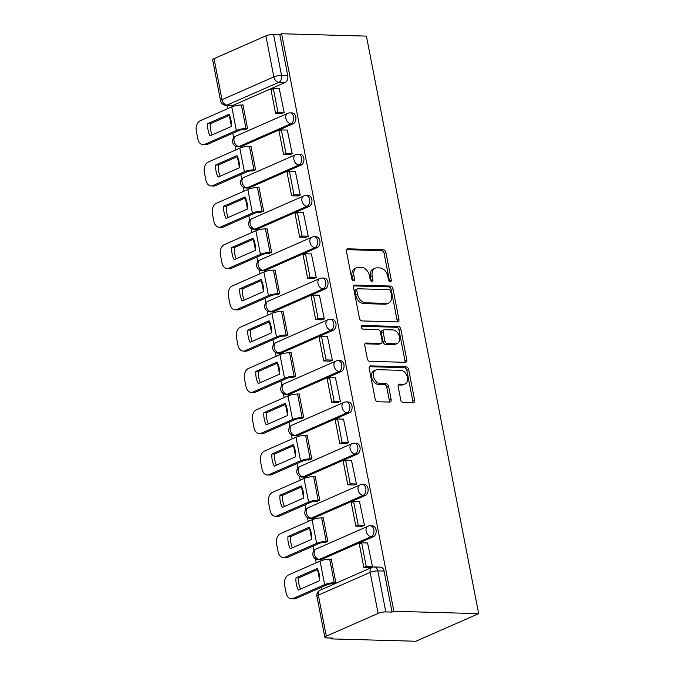 <?xml version="1.0" encoding="UTF-8"?>
<svg xmlns="http://www.w3.org/2000/svg" width="675" height="675" viewBox="0 0 675 675"><rect width="100%" height="100%" fill="white"/><g stroke="black" fill="none" stroke-linecap="round" stroke-linejoin="round"><path stroke-width="1.01" d="M390.251 281.855A1.898 1.316 66.3 0 0 390.665 281.779A1.898 1.316 66.3 0 0 391.281 280.083L385.914 252.475A2.717 1.873 66.3 0 0 383.434 249.826L347.929 248.83A2.717 1.873 66.3 0 0 347.347 248.948A2.717 1.873 66.3 0 0 346.461 251.378L351.827 278.977A1.898 1.316 66.3 0 0 353.565 280.842A1.898 1.316 66.3 0 0 353.978 280.758A1.898 1.316 66.3 0 0 354.594 279.062L353.894 275.484A8.691 6.008 66.3 0 1 356.712 267.705A8.691 6.008 66.3 0 1 358.594 267.351L361.547 267.427A8.691 6.008 66.3 0 1 369.478 275.923L370.17 279.492A1.898 1.316 66.3 0 0 371.908 281.348A1.898 1.316 66.3 0 0 372.322 281.273A1.898 1.316 66.3 0 0 372.938 279.568L372.237 275.999A8.691 6.008 66.3 0 1 375.055 268.211A8.691 6.008 66.3 0 1 376.937 267.857L379.89 267.941A8.691 6.008 66.3 0 1 387.821 276.429L388.513 279.998A1.898 1.316 66.3 0 0 390.251 281.855M389.475 281.568A1.898 1.316 66.3 0 0 389.45 280.884L384.083 253.277A2.717 1.873 66.3 0 0 381.603 250.628L346.629 249.657M352.789 280.547A1.898 1.316 66.3 0 0 352.763 279.863L352.063 276.294L353.894 275.484M371.132 281.062A1.898 1.316 66.3 0 0 371.107 280.37L370.406 276.801L372.237 275.999M400.714 399.786A2.717 1.873 66.3 0 0 403.194 402.435L413.151 402.713A2.717 1.873 66.3 0 0 413.741 402.604A2.717 1.873 66.3 0 0 414.619 400.174L408.662 369.512A2.717 1.873 66.3 0 0 406.181 366.863L370.685 365.875A2.717 1.873 66.3 0 0 370.094 365.985A2.717 1.873 66.3 0 0 369.217 368.415L375.173 399.077A2.717 1.873 66.3 0 0 377.654 401.726L389.686 402.064A2.717 1.873 66.3 0 0 390.268 401.954A2.717 1.873 66.3 0 0 391.146 399.516L388.598 386.395A2.717 1.873 66.3 0 0 386.125 383.746L380.152 383.577A7.265 5.02 66.3 0 1 373.807 377.578A7.265 5.02 66.3 0 1 375.882 369.976A7.265 5.02 66.3 0 1 377.452 369.681L400.823 370.33A7.265 5.02 66.3 0 1 407.177 376.329A7.265 5.02 66.3 0 1 405.101 383.932A7.265 5.02 66.3 0 1 403.532 384.227L399.634 384.126A2.717 1.873 66.3 0 0 399.043 384.235A2.717 1.873 66.3 0 0 398.166 386.665L400.714 399.786M478.668 613.642L393.871 611.28L281.61 33.75L366.407 36.112L478.668 613.642L415.851 641.25L331.054 638.888L330.885 638.027M397.448 321.916A2.717 1.873 66.3 0 0 398.039 321.806A2.717 1.873 66.3 0 0 398.917 319.376L392.96 288.714A2.717 1.873 66.3 0 0 390.479 286.065L354.974 285.078A2.717 1.873 66.3 0 0 354.392 285.188A2.717 1.873 66.3 0 0 353.506 287.618L359.471 318.279A2.717 1.873 66.3 0 0 361.943 320.929L397.448 321.916M400.807 329.113L406.772 359.775A2.717 1.873 66.3 0 1 405.886 362.205A2.717 1.873 66.3 0 1 405.304 362.315L369.799 361.327A2.717 1.873 66.3 0 1 367.318 358.678L364.77 345.558A2.717 1.873 66.3 0 1 365.648 343.128A2.717 1.873 66.3 0 1 366.238 343.01L380.632 343.415A2.717 1.873 66.3 0 0 381.223 343.305A2.717 1.873 66.3 0 0 382.101 340.867L380.413 332.168A2.717 1.873 66.3 0 0 377.933 329.51L362.948 329.096A1.898 1.316 66.3 0 1 361.285 327.527A1.898 1.316 66.3 0 1 361.825 325.536A1.898 1.316 66.3 0 1 362.239 325.46L398.334 326.464A2.717 1.873 66.3 0 1 400.807 329.113L398.976 329.923L404.933 360.577L406.772 359.775M227.348 105.367L227.964 108.565M229.289 115.383L231.365 126.031M232.765 133.253L233.66 137.86M235.238 145.943L235.997 149.858M237.322 156.676L239.389 167.316M240.789 174.538L241.684 179.153M243.262 187.237L244.021 191.152M245.346 197.961L247.413 208.609M248.822 215.831L249.716 220.438M251.286 228.53L252.045 232.436M253.37 239.254L255.437 249.902M256.846 257.116L257.74 261.731M259.31 269.814L260.069 273.729M261.394 280.547L263.469 291.187M264.87 298.409L265.764 303.016M267.334 311.108L268.102 315.023M269.426 321.832L271.493 332.48M272.894 339.702L273.788 344.309M275.366 352.401L276.126 356.307M277.45 363.125L279.517 373.764M280.918 380.987L281.821 385.602M283.39 393.685L284.15 397.6M285.474 404.418L287.542 415.058M288.951 422.28L289.845 426.887M291.414 434.978L292.174 438.893M293.498 445.702L295.574 456.351M296.975 463.573L297.869 468.18M299.438 476.263L300.206 480.178M301.531 486.996L303.598 497.635M304.999 504.858L305.893 509.473M307.471 517.556L308.23 521.471M309.555 528.289L311.622 538.928M313.023 546.151L313.926 550.758M315.495 558.849L316.254 562.756M317.579 569.573L319.646 580.222M321.055 587.444L321.477 589.612M393.871 611.28L392.04 612.09L385.813 611.913A5.535 1.24 169 0 0 378.127 613.415L326.295 636.188A5.535 1.24 169 0 0 324.886 637.36A5.535 1.24 169 0 0 326.658 637.909L332.885 638.086L331.054 638.888M281.61 33.75L279.779 34.552L287.752 75.583A5.535 3.805 91.6 0 1 285.12 82.485L233.288 105.258L227.062 105.089A5.535 3.805 91.6 0 1 225.88 105.325L232.107 105.503A5.535 3.805 -88.4 0 0 233.288 105.258M265.866 35.876L214.034 58.657L222.016 99.681L273.839 76.908L265.866 35.876A5.535 1.24 -11 0 1 273.552 34.383L281.526 75.406A5.535 3.805 91.6 0 1 278.893 82.308L227.062 105.089A5.535 3.822 66.3 0 1 222.016 99.681A5.535 1.24 169 0 0 220.598 100.853A5.535 5.535 0 0 0 225.88 105.325M279.779 34.552L273.552 34.383M220.598 100.853L212.625 59.822A5.535 1.24 -11 0 1 214.034 58.657M244.789 129.659L247.565 128.579L242.933 104.76L242.283 105.047M281.382 113.383L284.192 112.48L279.281 88.788M289.406 154.676L292.216 153.773L287.305 130.072M252.813 170.944L255.589 169.872L250.957 146.053L250.307 146.332M297.439 195.969L300.24 195.067L295.329 171.366M260.845 212.237L263.613 211.157L258.981 187.338L258.339 187.625M305.463 237.254L308.273 236.351L303.353 212.659M268.869 253.522L271.637 252.45L267.013 228.631L266.363 228.918M313.487 278.547L316.297 277.644L311.386 253.943M276.893 294.815L279.669 293.743L275.037 269.916L274.387 270.202M321.511 319.84L324.321 318.938L319.41 295.237M284.918 336.108L287.693 335.028L283.061 311.209L282.412 311.496M329.543 361.125L332.345 360.222L327.434 336.53M292.942 377.392L295.718 376.321L291.085 352.502L290.444 352.789M337.567 402.418L340.369 401.515L335.458 377.814M300.974 418.686L303.742 417.614L299.118 393.787L298.468 394.073M345.592 443.703L348.401 442.8L343.491 419.108M308.998 459.979L311.774 458.899L307.142 435.08L306.492 435.367M353.616 484.996L356.425 484.093L351.515 460.401M317.022 501.263L319.798 500.192L315.166 476.373L314.516 476.651M361.648 526.289L364.449 525.386L359.539 501.685M325.046 542.557L327.822 541.485L323.19 517.658L322.54 517.944M369.672 567.574L372.473 566.671L367.563 542.978M333.079 583.85L335.846 582.77L331.214 558.951L330.573 559.237M373.402 536.676L371.191 536.617A5.535 3.805 91.6 0 0 373.942 530.558A5.535 3.805 91.6 0 0 370.322 525.791L372.532 525.85A5.535 3.805 -88.4 0 1 376.152 530.617A5.535 3.805 -88.4 0 1 373.402 536.676L321.578 559.457L319.368 559.389A5.535 3.805 91.6 0 1 318.178 559.634L320.389 559.693A5.535 3.805 -88.4 0 0 321.578 559.457M365.377 495.382L363.167 495.323A5.535 3.805 91.6 0 0 365.918 489.265A5.535 3.805 91.6 0 0 362.289 484.498L364.5 484.557A5.535 3.805 -88.4 0 1 368.128 489.333A5.535 3.805 -88.4 0 1 365.377 495.382L313.546 518.164L311.335 518.105A5.535 3.805 91.6 0 1 310.154 518.341L312.365 518.4A5.535 3.805 -88.4 0 0 313.546 518.164M357.353 454.098L355.143 454.03A5.535 3.805 91.6 0 0 357.893 447.981A5.535 3.805 91.6 0 0 354.265 443.205L356.476 443.273A5.535 3.805 -88.4 0 1 360.104 448.04A5.535 3.805 -88.4 0 1 357.353 454.098L305.522 476.871L303.311 476.812A5.535 3.805 91.6 0 1 302.13 477.048L304.341 477.115A5.535 3.805 -88.4 0 0 305.522 476.871M349.329 412.805L347.119 412.746A5.535 3.805 91.6 0 0 349.869 406.688A5.535 3.805 91.6 0 0 346.241 401.92L348.452 401.979A5.535 3.805 -88.4 0 1 352.08 406.747A5.535 3.805 -88.4 0 1 349.329 412.805L297.498 435.586L295.287 435.518A5.535 3.805 91.6 0 1 294.106 435.763L296.317 435.822A5.535 3.805 -88.4 0 0 297.498 435.586M341.297 371.512L339.086 371.452A5.535 3.805 91.6 0 0 341.837 365.403A5.535 3.805 91.6 0 0 338.217 360.627L340.428 360.686A5.535 3.805 -88.4 0 1 344.048 365.462A5.535 3.805 -88.4 0 1 341.297 371.512L289.474 394.293L287.263 394.234A5.535 3.805 91.6 0 1 286.082 394.47L288.293 394.529A5.535 3.805 -88.4 0 0 289.474 394.293M333.273 330.227L331.062 330.159A5.535 3.805 91.6 0 0 333.813 324.11A5.535 3.805 91.6 0 0 330.193 319.334L332.395 319.402A5.535 3.805 -88.4 0 1 336.023 324.169A5.535 3.805 -88.4 0 1 333.273 330.227L281.441 353L279.231 352.941A5.535 3.805 91.6 0 1 278.049 353.177L280.26 353.244A5.535 3.805 -88.4 0 0 281.441 353M325.249 288.934L323.038 288.875A5.535 3.805 91.6 0 0 325.789 282.817A5.535 3.805 91.6 0 0 322.161 278.049L324.371 278.108A5.535 3.805 -88.4 0 1 327.999 282.876A5.535 3.805 -88.4 0 1 325.249 288.934L273.417 311.715L271.207 311.648A5.535 3.805 91.6 0 1 270.025 311.892L272.236 311.951A5.535 3.805 -88.4 0 0 273.417 311.715M317.225 247.641L315.014 247.582A5.535 3.805 91.6 0 0 317.765 241.532A5.535 3.805 91.6 0 0 314.137 236.756L316.347 236.815A5.535 3.805 -88.4 0 1 319.975 241.591A5.535 3.805 -88.4 0 1 317.225 247.641L265.393 270.422L263.183 270.363A5.535 3.805 91.6 0 1 262.001 270.599L264.212 270.658A5.535 3.805 -88.4 0 0 265.393 270.422M309.192 206.356L306.99 206.297A5.535 3.805 91.6 0 0 309.732 200.239A5.535 3.805 91.6 0 0 306.113 195.463L308.323 195.531A5.535 3.805 -88.4 0 1 311.943 200.298A5.535 3.805 -88.4 0 1 309.192 206.356L257.369 229.129L255.158 229.07A5.535 3.805 91.6 0 1 253.977 229.306L256.188 229.373A5.535 3.805 -88.4 0 0 257.369 229.129M301.168 165.063L298.957 165.004A5.535 3.805 91.6 0 0 301.708 158.946A5.535 3.805 91.6 0 0 298.088 154.178L300.299 154.238A5.535 3.805 -88.4 0 1 303.919 159.013A5.535 3.805 -88.4 0 1 301.168 165.063L249.345 187.844L247.134 187.785A5.535 3.805 91.6 0 1 245.945 188.021L248.155 188.08A5.535 3.805 -88.4 0 0 249.345 187.844M293.144 123.778L290.933 123.711A5.535 3.805 91.6 0 0 293.684 117.661A5.535 3.805 91.6 0 0 290.056 112.885L292.267 112.944A5.535 3.805 -88.4 0 1 295.895 117.72A5.535 3.805 -88.4 0 1 293.144 123.778L241.312 146.551L239.102 146.492A5.535 3.805 91.6 0 1 237.921 146.728L240.131 146.787A5.535 3.805 -88.4 0 0 241.312 146.551M392.04 612.09L384.067 571.067A5.535 3.805 -88.4 0 0 380.557 567.143L374.33 566.966A5.535 3.805 91.6 0 1 377.831 570.89L385.813 611.913M375.055 268.211L373.224 269.021A8.691 6.008 66.3 0 0 370.406 276.801M356.712 267.705L354.881 268.507A8.691 6.008 66.3 0 0 352.063 276.294M396.917 321.899A2.717 1.873 66.3 0 0 397.086 320.178L391.129 289.524A2.717 1.873 66.3 0 0 388.648 286.867L353.675 285.896M390.749 291.499A1.898 1.316 66.3 0 0 389.019 289.642L357.851 288.773A1.898 1.316 66.3 0 0 357.438 288.849A1.898 1.316 66.3 0 0 356.822 290.554L357.556 294.325A8.691 6.008 66.3 0 0 365.487 302.813L386.783 303.404A8.691 6.008 66.3 0 0 388.665 303.05A8.691 6.008 66.3 0 0 391.483 295.262L390.749 291.499M357.438 288.849L355.607 289.659A1.898 1.316 66.3 0 0 354.991 291.355L356.822 290.554M388.665 303.05L386.834 303.851A8.691 6.008 66.3 0 1 384.952 304.206L363.656 303.615A8.691 6.008 66.3 0 1 355.725 295.127L354.991 291.355M404.772 362.298A2.717 1.873 66.3 0 0 404.933 360.577M364.939 343.828L378.802 344.216A2.717 1.873 66.3 0 0 379.392 344.107L381.223 343.305M361.235 326.287L396.503 327.265L398.334 326.464M395.575 343.828A7.265 5.02 66.3 0 0 397.153 343.533A7.265 5.02 66.3 0 0 399.22 335.931A7.265 5.02 66.3 0 0 392.875 329.932L384.64 329.704A2.717 1.873 66.3 0 0 384.05 329.813A2.717 1.873 66.3 0 0 383.172 332.243L384.868 340.942A2.717 1.873 66.3 0 0 387.34 343.6L395.575 343.828L393.744 344.63A7.265 5.02 66.3 0 0 395.314 344.334L397.153 343.533M384.05 329.813L382.219 330.615A2.717 1.873 66.3 0 0 381.341 333.045L383.172 332.243M393.744 344.63L385.509 344.402A2.717 1.873 66.3 0 1 383.037 341.752L381.341 333.045M398.976 329.923A2.717 1.873 66.3 0 0 396.503 327.265M405.101 383.932L403.27 384.733A7.265 5.02 66.3 0 1 401.692 385.037L398.334 384.944M375.882 369.976L374.051 370.786A7.265 5.02 66.3 0 0 371.976 378.38A7.265 5.02 66.3 0 0 378.321 384.387L380.152 383.577M389.146 402.047A2.717 1.873 66.3 0 0 389.315 400.326L386.767 387.205A2.717 1.873 66.3 0 0 384.294 384.548L378.321 384.387M412.619 402.697A2.717 1.873 66.3 0 0 412.788 400.975L406.831 370.322A2.717 1.873 66.3 0 0 404.35 367.664L369.385 366.694M230.96 120.04A17.153 11.787 -88.4 0 0 228.968 114.303L207.697 123.652A17.153 11.787 91.6 0 0 210.06 135.827L231.331 126.478A17.153 11.787 -88.4 0 0 230.96 120.04M245.101 129.668L243.582 129.625A3.324 0.743 169 0 0 238.975 130.52L207.478 144.366A8.303 5.704 91.6 0 1 205.698 144.72L203.091 144.653A8.303 5.704 -88.4 0 0 204.863 144.29L236.36 130.444A6.919 1.552 -11 0 1 245.962 128.579L247.48 128.621M282.091 113.408L275.552 113.223L277.94 112.177L273.358 88.619L279.585 88.796M277.94 112.177L284.167 112.354M275.552 113.223L270.979 89.665L273.358 88.619M203.091 144.653A8.303 5.704 -88.4 0 1 197.826 138.763L196.332 131.093A8.303 5.704 -88.4 0 1 200.281 120.732L231.787 106.895A6.919 1.552 -11 0 1 241.388 105.022L242.992 105.064M229.466 115.307L210.305 123.727L207.697 123.652M212.178 134.899A17.153 11.787 91.6 0 1 210.305 123.727M238.984 161.325A17.153 11.787 -88.4 0 0 236.993 155.596L215.722 164.945A17.153 11.787 91.6 0 0 218.084 177.12L239.355 167.771A17.153 11.787 -88.4 0 0 238.984 161.325M253.125 170.952L251.606 170.91A3.324 0.743 169 0 0 246.999 171.813L215.502 185.659A8.303 5.704 91.6 0 1 213.722 186.013L211.115 185.937A8.303 5.704 -88.4 0 0 212.887 185.583L244.392 171.737A6.919 1.552 -11 0 1 253.994 169.864L255.504 169.906M290.115 154.693L283.584 154.516L285.964 153.47L281.382 129.912L287.609 130.081M285.964 153.47L292.191 153.638M283.584 154.516L279.003 130.958L281.382 129.912M211.115 185.937A8.303 5.704 -88.4 0 1 205.85 180.056L204.356 172.378A8.303 5.704 -88.4 0 1 208.305 162.025L239.811 148.179A6.919 1.552 -11 0 1 249.413 146.306L251.016 146.357M237.49 156.6L218.329 165.021L215.722 164.945M220.202 176.192A17.153 11.787 91.6 0 1 218.329 165.021M247.008 202.618A17.153 11.787 -88.4 0 0 245.017 196.889L223.746 206.238A17.153 11.787 91.6 0 0 226.117 218.413L247.387 209.064A17.153 11.787 -88.4 0 0 247.008 202.618M261.149 212.245L259.639 212.203A3.324 0.743 169 0 0 255.023 213.097L223.526 226.943A8.303 5.704 91.6 0 1 221.754 227.306L219.139 227.23A8.303 5.704 -88.4 0 0 220.911 226.876L252.416 213.03A6.919 1.552 -11 0 1 262.018 211.157L263.528 211.199M298.148 195.986L291.608 195.801L293.988 194.754L289.406 171.197L295.642 171.374M293.988 194.754L300.215 194.932M291.608 195.801L287.027 172.243L289.406 171.197M219.139 227.23A8.303 5.704 -88.4 0 1 213.874 221.349L212.38 213.671A8.303 5.704 -88.4 0 1 216.337 203.318L247.835 189.472A6.919 1.552 -11 0 1 257.437 187.599L259.04 187.642M245.514 197.885L226.361 206.305L223.746 206.238M228.226 217.485A17.153 11.787 91.6 0 1 226.361 206.305M255.04 243.911A17.153 11.787 -88.4 0 0 253.041 238.174L231.77 247.523A17.153 11.787 91.6 0 0 234.141 259.698L255.412 250.349A17.153 11.787 -88.4 0 0 255.04 243.911M269.173 253.538L267.663 253.496A3.324 0.743 169 0 0 263.056 254.391L231.55 268.237A8.303 5.704 91.6 0 1 229.778 268.591L227.163 268.523A8.303 5.704 -88.4 0 0 228.943 268.161L260.44 254.315A6.919 1.552 -11 0 1 270.042 252.45L271.552 252.484M306.172 237.279L299.632 237.094L302.012 236.047L297.439 212.49L303.666 212.667M302.012 236.047L308.247 236.225M299.632 237.094L295.051 213.536L297.439 212.49M227.163 268.523A8.303 5.704 -88.4 0 1 221.906 262.634L220.413 254.964A8.303 5.704 -88.4 0 1 224.362 244.603L255.859 230.766A6.919 1.552 -11 0 1 265.461 228.892L267.072 228.935M253.538 239.178L234.385 247.598L231.77 247.523M236.25 258.77A17.153 11.787 91.6 0 1 234.385 247.598M263.064 285.196A17.153 11.787 -88.4 0 0 261.073 279.467L239.794 288.816A17.153 11.787 91.6 0 0 242.165 300.991L263.436 291.642A17.153 11.787 -88.4 0 0 263.064 285.196M277.197 294.823L275.687 294.781A3.324 0.743 169 0 0 271.08 295.684L239.574 309.521A8.303 5.704 91.6 0 1 237.802 309.884L235.195 309.808A8.303 5.704 -88.4 0 0 236.967 309.454L268.464 295.608A6.919 1.552 -11 0 1 278.066 293.735L279.585 293.777M314.196 278.564L307.657 278.387L310.036 277.341L305.463 253.783L311.69 253.952M310.036 277.341L316.271 277.509M307.657 278.387L303.083 254.829L305.463 253.783M235.195 309.808A8.303 5.704 -88.4 0 1 229.93 303.927L228.437 296.249A8.303 5.704 -88.4 0 1 232.386 285.896L263.891 272.05A6.919 1.552 -11 0 1 273.493 270.177L275.096 270.228M261.571 280.471L242.409 288.892L239.794 288.816M244.282 300.063A17.153 11.787 91.6 0 1 242.409 288.892M271.088 326.489A17.153 11.787 -88.4 0 0 269.097 320.76L247.826 330.109A17.153 11.787 91.6 0 0 250.189 342.284L271.46 332.935A17.153 11.787 -88.4 0 0 271.088 326.489M285.23 336.116L283.711 336.074A3.324 0.743 169 0 0 279.104 336.968L247.607 350.814A8.303 5.704 91.6 0 1 245.827 351.169L243.219 351.101A8.303 5.704 -88.4 0 0 244.991 350.747L276.488 336.901A6.919 1.552 -11 0 1 286.099 335.028L287.609 335.07M322.22 319.857L315.689 319.672L318.068 318.625L313.487 295.068L319.714 295.245M318.068 318.625L324.295 318.802M315.689 319.672L311.108 296.114L313.487 295.068M243.219 351.101A8.303 5.704 -88.4 0 1 237.954 345.22L236.461 337.542A8.303 5.704 -88.4 0 1 240.41 327.189L271.915 313.343A6.919 1.552 -11 0 1 281.517 311.47L283.12 311.512M269.595 321.756L250.433 330.176L247.826 330.109M252.307 341.356A17.153 11.787 91.6 0 1 250.433 330.176M279.113 367.782A17.153 11.787 -88.4 0 0 277.121 362.045L255.85 371.393A17.153 11.787 91.6 0 0 258.213 383.569L279.492 374.22A17.153 11.787 -88.4 0 0 279.113 367.782M293.254 377.401L291.743 377.359A3.324 0.743 169 0 0 287.128 378.262L255.631 392.108A8.303 5.704 91.6 0 1 253.859 392.462L251.243 392.394A8.303 5.704 -88.4 0 0 253.015 392.032L284.521 378.186A6.919 1.552 -11 0 1 294.123 376.312L295.633 376.355M330.244 361.15L323.713 360.965L326.093 359.918L321.511 336.361L327.746 336.538M326.093 359.918L332.319 360.087M323.713 360.965L319.132 337.407L321.511 336.361M251.243 392.394A8.303 5.704 -88.4 0 1 245.978 386.505L244.485 378.835A8.303 5.704 -88.4 0 1 248.442 368.474L279.939 354.628A6.919 1.552 -11 0 1 289.541 352.763L291.144 352.806M277.619 363.049L258.466 371.469L255.85 371.393M260.331 382.641A17.153 11.787 91.6 0 1 258.466 371.469M287.145 409.067A17.153 11.787 -88.4 0 0 285.145 403.338L263.874 412.687A17.153 11.787 91.6 0 0 266.245 424.862L287.516 415.513A17.153 11.787 -88.4 0 0 287.145 409.067M301.278 418.694L299.767 418.652A3.324 0.743 169 0 0 295.161 419.555L263.655 433.392A8.303 5.704 91.6 0 1 261.883 433.755L259.267 433.679A8.303 5.704 -88.4 0 0 261.048 433.325L292.545 419.479A6.919 1.552 -11 0 1 302.147 417.606L303.657 417.648M338.276 402.435L331.737 402.258L334.117 401.212L329.535 377.654L335.77 377.823M334.117 401.212L340.343 401.38M331.737 402.258L327.156 378.7L329.535 377.654M259.267 433.679A8.303 5.704 -88.4 0 1 254.003 427.798L252.517 420.12A8.303 5.704 -88.4 0 1 256.466 409.767L287.963 395.921A6.919 1.552 -11 0 1 297.565 394.048L299.177 394.099M285.643 404.342L266.49 412.762L263.874 412.687M268.355 423.934A17.153 11.787 91.6 0 1 266.49 412.762M295.169 450.36A17.153 11.787 -88.4 0 0 293.178 444.631L271.898 453.98A17.153 11.787 91.6 0 0 274.269 466.155L295.54 456.806A17.153 11.787 -88.4 0 0 295.169 450.36M309.302 459.987L307.792 459.945A3.324 0.743 169 0 0 303.185 460.839L271.679 474.685A8.303 5.704 91.6 0 1 269.907 475.04L267.3 474.972A8.303 5.704 -88.4 0 0 269.072 474.609L300.569 460.772A6.919 1.552 -11 0 1 310.171 458.899L311.69 458.941M346.3 443.728L339.761 443.542L342.141 442.496L337.567 418.939L343.794 419.116M342.141 442.496L348.376 442.673M339.761 443.542L335.188 419.985L337.567 418.939M267.3 474.972A8.303 5.704 -88.4 0 1 262.035 469.091L260.542 461.413A8.303 5.704 -88.4 0 1 264.49 451.06L295.988 437.214A6.919 1.552 -11 0 1 305.598 435.341L307.201 435.383M293.667 445.627L274.514 454.047L271.898 453.98M276.387 465.218A17.153 11.787 91.6 0 1 274.514 454.047M303.193 491.653A17.153 11.787 -88.4 0 0 301.202 485.916L279.931 495.264A17.153 11.787 91.6 0 0 282.293 507.44L303.564 498.091A17.153 11.787 -88.4 0 0 303.193 491.653M317.334 501.272L315.816 501.23A3.324 0.743 169 0 0 311.209 502.132L279.712 515.978A8.303 5.704 91.6 0 1 277.931 516.333L275.324 516.257A8.303 5.704 -88.4 0 0 277.096 515.903L308.593 502.057A6.919 1.552 -11 0 1 318.195 500.183L319.714 500.226M354.324 485.013L347.785 484.836L350.173 483.789L345.592 460.232L351.818 460.409M350.173 483.789L356.4 483.958M347.785 484.836L343.212 461.278L345.592 460.232M275.324 516.257A8.303 5.704 -88.4 0 1 270.059 510.376L268.566 502.698A8.303 5.704 -88.4 0 1 272.514 492.345L304.02 478.499A6.919 1.552 -11 0 1 313.622 476.634L315.225 476.677M301.7 486.92L282.538 495.34L279.931 495.264M284.411 506.512A17.153 11.787 91.6 0 1 282.538 495.34M311.217 532.938A17.153 11.787 -88.4 0 0 309.226 527.209L287.955 536.558A17.153 11.787 91.6 0 0 290.317 548.733L311.597 539.384A17.153 11.787 -88.4 0 0 311.217 532.938M325.358 542.565L323.84 542.523A3.324 0.743 169 0 0 319.233 543.426L287.736 557.263A8.303 5.704 91.6 0 1 285.964 557.626L283.348 557.55A8.303 5.704 -88.4 0 0 285.12 557.196L316.626 543.35A6.919 1.552 -11 0 1 326.227 541.477L327.738 541.519M362.348 526.306L355.818 526.129L358.197 525.083L353.616 501.525L359.843 501.694M358.197 525.083L364.424 525.251M355.818 526.129L351.236 502.571L353.616 501.525M283.348 557.55A8.303 5.704 -88.4 0 1 278.083 551.669L276.59 543.991A8.303 5.704 -88.4 0 1 280.547 533.638L312.044 519.792A6.919 1.552 -11 0 1 321.646 517.919L323.249 517.961M309.724 528.213L290.562 536.633L287.955 536.558M292.435 547.805A17.153 11.787 91.6 0 1 290.562 536.633M319.25 574.231A17.153 11.787 -88.4 0 0 317.25 568.502L295.979 577.851A17.153 11.787 91.6 0 0 298.35 590.026L319.621 580.677A17.153 11.787 -88.4 0 0 319.25 574.231M333.382 583.858L331.872 583.816A3.324 0.743 169 0 0 327.257 584.71L295.76 598.556A8.303 5.704 91.6 0 1 293.988 598.911L291.372 598.843A8.303 5.704 -88.4 0 0 293.144 598.48L324.65 584.643A6.919 1.552 -11 0 1 334.252 582.77L335.762 582.812M370.381 567.599L363.842 567.413L366.221 566.367L361.64 542.81L367.875 542.987M366.221 566.367L372.448 566.544M363.842 567.413L359.26 543.856L361.64 542.81M291.372 598.843A8.303 5.704 -88.4 0 1 286.107 592.962L284.622 585.284A8.303 5.704 -88.4 0 1 288.571 574.931L320.068 561.085A6.919 1.552 -11 0 1 329.67 559.212L331.273 559.254M317.748 569.498L298.595 577.918L295.979 577.851M300.459 589.089A17.153 11.787 91.6 0 1 298.595 577.918M389.45 280.884L391.281 280.083M352.763 279.863L354.594 279.062M371.107 280.37L372.938 279.568M378.127 613.415L370.153 572.392L318.322 595.164L326.295 636.188M285.12 82.485L278.893 82.308A5.535 3.822 66.3 0 1 273.839 76.908A5.535 1.24 -11 0 1 281.526 75.406L287.752 75.583M370.322 525.791A5.535 5.535 0 0 0 367.942 526.255A5.535 3.822 -113.7 0 0 366.145 531.208A5.535 3.822 -113.7 0 0 371.191 536.617L319.368 559.389A5.535 3.822 -113.7 0 1 314.314 553.989A5.535 3.822 66.3 0 1 316.111 549.037A5.535 5.535 0 0 0 318.178 559.634M362.289 484.498A5.535 5.535 0 0 0 359.91 484.962A5.535 3.822 -113.7 0 0 358.121 489.915A5.535 3.822 -113.7 0 0 363.167 495.323L311.335 518.105A5.535 3.822 -113.7 0 1 306.29 512.696A5.535 3.822 66.3 0 1 308.087 507.743A5.535 5.535 0 0 0 310.154 518.341M354.265 443.205A5.535 5.535 0 0 0 351.886 443.678A5.535 3.822 -113.7 0 0 350.097 448.63A5.535 3.822 -113.7 0 0 355.143 454.03L303.311 476.812A5.535 3.822 -113.7 0 1 298.266 471.403A5.535 3.822 66.3 0 1 300.054 466.45A5.535 5.535 0 0 0 302.13 477.048M346.241 401.92A5.535 5.535 0 0 0 343.862 402.384A5.535 3.822 -113.7 0 0 342.065 407.337A5.535 3.822 -113.7 0 0 347.119 412.746L295.287 435.518A5.535 3.822 -113.7 0 1 290.242 430.118A5.535 3.822 66.3 0 1 292.03 425.166A5.535 5.535 0 0 0 294.106 435.763M338.217 360.627A5.535 5.535 0 0 0 335.838 361.091A5.535 3.822 -113.7 0 0 334.041 366.044A5.535 3.822 -113.7 0 0 339.086 371.452L287.263 394.234A5.535 3.822 -113.7 0 1 282.209 388.825A5.535 3.822 66.3 0 1 284.006 383.873A5.535 5.535 0 0 0 286.082 394.47M330.193 319.334A5.535 5.535 0 0 0 327.805 319.807A5.535 3.822 -113.7 0 0 326.017 324.759A5.535 3.822 -113.7 0 0 331.062 330.159L279.231 352.941A5.535 3.822 -113.7 0 1 274.185 347.532A5.535 3.822 66.3 0 1 275.982 342.579A5.535 5.535 0 0 0 278.049 353.177M322.161 278.049A5.535 5.535 0 0 0 319.781 278.513A5.535 3.822 -113.7 0 0 317.993 283.466A5.535 3.822 -113.7 0 0 323.038 288.875L271.207 311.648A5.535 3.822 -113.7 0 1 266.161 306.248A5.535 3.822 66.3 0 1 267.95 301.295A5.535 5.535 0 0 0 270.025 311.892M314.137 236.756A5.535 5.535 0 0 0 311.757 237.22A5.535 3.822 -113.7 0 0 309.96 242.182A5.535 3.822 -113.7 0 0 315.014 247.582L263.183 270.363A5.535 3.822 -113.7 0 1 258.137 264.954A5.535 3.822 66.3 0 1 259.926 260.002A5.535 5.535 0 0 0 262.001 270.599M306.113 195.463A5.535 5.535 0 0 0 303.733 195.936A5.535 3.822 -113.7 0 0 301.936 200.888A5.535 3.822 -113.7 0 0 306.99 206.297L255.158 229.07A5.535 3.822 -113.7 0 1 250.113 223.67A5.535 3.822 66.3 0 1 251.902 218.708A5.535 5.535 0 0 0 253.977 229.306M298.088 154.178A5.535 5.535 0 0 0 295.701 154.643A5.535 3.822 -113.7 0 0 293.912 159.595A5.535 3.822 -113.7 0 0 298.957 165.004L247.134 187.785A5.535 3.822 -113.7 0 1 242.08 182.377A5.535 3.822 66.3 0 1 243.878 177.424A5.535 5.535 0 0 0 245.945 188.021M290.056 112.885A5.535 5.535 0 0 0 287.677 113.349A5.535 3.822 -113.7 0 0 285.888 118.311A5.535 3.822 -113.7 0 0 290.933 123.711L239.102 146.492A5.535 3.822 -113.7 0 1 234.056 141.083A5.535 3.822 66.3 0 1 235.845 136.131A5.535 5.535 0 0 0 237.921 146.728M384.067 571.067L377.831 570.89A5.535 1.24 -11 0 0 370.153 572.392A5.535 3.822 -113.7 0 1 371.942 567.43L320.119 590.212A5.535 5.535 0 0 0 316.913 596.337L324.886 637.36M316.913 596.337A5.535 1.24 169 0 1 318.322 595.164A5.535 3.822 -113.7 0 1 320.119 590.212M346.866 249.303L347.929 248.83M381.603 250.628L383.434 249.826M384.083 253.277L385.914 252.475M353.911 285.542L354.974 285.078M388.648 286.867L390.479 286.065M391.129 289.524L392.96 288.714M397.086 320.178L398.917 319.376M355.725 295.127L357.556 294.325M363.656 303.615L365.487 302.813M384.952 304.206L386.783 303.404M365.167 343.482L366.238 343.01M378.802 344.216L380.632 343.415M361.488 325.789L362.239 325.46M383.037 341.752L384.868 340.942M385.509 344.402L387.34 343.6M398.562 384.59L399.634 384.126M401.692 385.037L403.532 384.227M384.294 384.548L386.125 383.746M386.767 387.205L388.598 386.395M389.315 400.326L391.146 399.516M369.613 366.348L370.685 365.875M404.35 367.664L406.181 366.863M406.831 370.322L408.662 369.512M412.788 400.975L414.619 400.174M245.962 128.579L241.388 105.022M204.863 144.29L207.478 144.366M236.36 130.444L231.787 106.895M253.994 169.864L249.413 146.306M212.887 185.583L215.502 185.659M244.392 171.737L239.811 148.179M262.018 211.157L257.437 187.599M220.911 226.876L223.526 226.943M252.416 213.03L247.835 189.472M270.042 252.45L265.461 228.892M228.943 268.161L231.55 268.237M260.44 254.315L255.859 230.766M278.066 293.735L273.493 270.177M236.967 309.454L239.574 309.521M268.464 295.608L263.891 272.05M286.099 335.028L281.517 311.47M244.991 350.747L247.607 350.814M276.488 336.901L271.915 313.343M294.123 376.312L289.541 352.763M253.015 392.032L255.631 392.108M284.521 378.186L279.939 354.628M302.147 417.606L297.565 394.048M261.048 433.325L263.655 433.392M292.545 419.479L287.963 395.921M310.171 458.899L305.598 435.341M269.072 474.609L271.679 474.685M300.569 460.772L295.988 437.214M318.195 500.183L313.622 476.634M277.096 515.903L279.712 515.978M308.593 502.057L304.02 478.499M326.227 541.477L321.646 517.919M285.12 557.196L287.736 557.263M316.626 543.35L312.044 519.792M334.252 582.77L329.67 559.212M293.144 598.48L295.76 598.556M324.65 584.643L320.068 561.085M235.845 136.131L287.677 113.349M243.878 177.424L295.701 154.643M251.902 218.708L303.733 195.936M259.926 260.002L311.757 237.22M267.95 301.295L319.781 278.513M275.982 342.579L327.805 319.807M284.006 383.873L335.838 361.091M292.03 425.166L343.862 402.384M300.054 466.45L351.886 443.678M308.087 507.743L359.91 484.962M316.111 549.037L367.942 526.255M374.33 566.966A5.535 5.535 0 0 0 371.942 567.43"/></g></svg>
